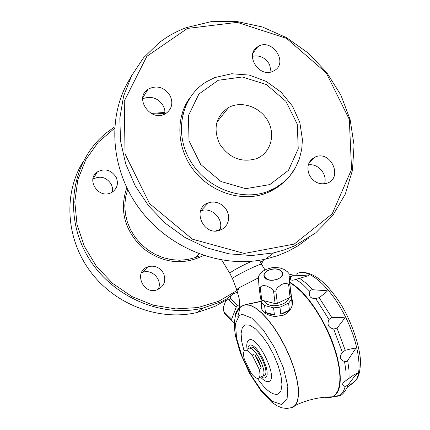 <?xml version="1.0" encoding="UTF-8"?>
<svg xmlns="http://www.w3.org/2000/svg" width="430" height="430" viewBox="0 0 430 430"><rect width="100%" height="100%" fill="white"/><g stroke="black" fill="none" stroke-linecap="round" stroke-linejoin="round"><path stroke-width="0.64" d="M215.554 230.985L220.069 229.426M127.672 189.571L125.544 197.429L124.781 205.648L125.404 213.989L127.409 222.229L130.736 230.131L135.299 237.478L140.965 244.063L147.571 249.701L154.94 254.243L162.857 257.57L171.108 259.586L179.455 260.241L187.679 259.537L195.553 257.495L198.982 256.13M276.856 187.061L275.426 188.63M256.898 158.493L256.608 158.611C241.477 163.013 229.131 158.089 219.563 143.84C212.839 128.258 215.871 116.138 228.674 107.462C241.638 100.427 260.306 106.962 267.933 121.013C275.786 134.95 270.626 152.827 256.898 158.493M207.712 203.111C191.764 209.087 203.202 236 219.343 230.426L222.278 229.158L224.793 227.233L226.755 224.75L228.067 221.837L228.663 218.655L228.513 215.36L227.626 212.124L226.046 209.12L223.858 206.491L221.171 204.384L218.123 202.906L214.876 202.127L211.592 202.1L207.712 203.111M200.53 210.974L200.826 210.861C211.657 206.368 224.525 219.601 219.768 230.292M170.301 96.046C164.405 87.123 156.988 84.844 148.06 89.193C133.402 98.336 151.494 123.05 165.824 113.493C171.801 109.172 173.29 103.356 170.301 96.046M142.669 98.975L144.308 98.201C152.456 95.987 158.853 98.663 163.502 106.248L164.787 110.058L164.975 113.966M272.572 71.466L274.001 70.789C289.143 63.043 271.814 37.222 257.823 46.719C244.433 54.164 258.554 77.841 272.572 71.466M252.415 56.303C259.741 54.895 265.466 57.647 269.589 64.564L271.088 71.944M309.116 237.725L298.178 245.718L287.923 251.383L277.629 255.646L265.745 259.064C221.896 269.089 169.694 249.131 139.9 209.308C110.042 169.538 106.635 114.939 130.666 77.588M187.421 28.445L146.85 56.303L124.254 101.114L125.044 153.956L149.516 203.557L192.414 239.177L244.304 253.453L294.179 244.095L332.196 213.887L351.563 169.42L349.3 119.368L326.219 72.89L286.531 38.383L237.247 22.365L187.421 28.445M186.303 27.638C176.375 31.331 167.254 36.405 158.939 42.866L143.599 57.717L131.65 75.664L123.603 96.062L119.836 118.153L120.545 141.088L125.737 163.975L135.24 185.889L148.673 205.959L165.496 223.39L185.024 237.5L206.47 247.771L228.97 253.845L251.652 255.549L273.657 252.888L284.252 249.938L294.378 245.955L315.631 232.947L332.852 215.355L345.295 194.129L352.45 170.334L354.067 145.125L350.149 119.674L340.915 95.143L326.795 72.643L308.428 53.202L286.633 37.722L262.37 26.961L236.753 21.5L210.979 21.688L186.303 27.638M141.352 272.926L142.454 272.443C152.091 268.315 163.137 280.392 158.057 289.471M163.55 273.399C159.799 267.191 154.547 264.998 147.786 266.82L147.162 267.073C133.601 272.324 143.104 294.813 156.826 289.922C164.093 286.66 166.335 281.156 163.55 273.399M92.869 179.213L92.923 179.176C100.383 175.392 106.543 177.149 111.402 184.454L112.558 188.189L112.445 192.011M110.628 192.957L112.262 192.124C117.352 188.372 118.653 183.433 116.165 177.3C111.225 169.866 104.958 168.065 97.379 171.903C85.817 179.224 98.164 198.827 110.628 192.957M126.769 187.738C119.255 210.071 124.474 230.104 142.427 247.836C162.314 263.23 182.685 265.783 203.541 255.495M114.547 128.333L98.282 142.174L85.79 159.654L77.803 179.907L74.804 201.885L77.008 224.422L84.344 246.293L96.417 266.304L112.569 283.359L131.908 296.555L153.354 305.203L175.746 308.912L197.897 307.552L218.666 301.285L237.021 290.508M260.817 262.8L262.402 259.758M183.497 114.831L182.728 114.697M165.023 113.251L152.639 114.138M114.638 126.904L106.93 132.413C72.831 159.256 63.119 211.845 86.043 253.512C108.709 295.308 159.826 318.528 202.895 308.111L220.622 302.016L227.803 298.302M236.446 292.647L237.494 291.852M261.429 264.036L263.762 259.489M165.034 112.418L151.177 113.434M226.578 299.871L214.833 306.418L197.343 312.443C159.955 321.371 116.03 305.3 91.009 272.378C65.946 239.494 63 193.731 83.183 161.546M309.406 175.198C313.61 182.239 319.366 184.948 326.676 183.325C343.323 178.643 331.385 150.269 315.561 156.859C308.251 160.605 306.198 166.716 309.406 175.198M308.267 164.959C317.921 162.922 327.848 174.483 324.483 183.809M284.95 180.982L280.747 184.819L276.125 188.184L269.836 191.662L264.364 193.855C240.601 202.009 210.48 192.119 193.548 170.043C176.531 148.038 175.295 117.057 190.291 97.228M292.663 301.898L291.803 300L292.212 305.203M291.475 297.044L292.658 301.548L292.185 305.3L291.029 293.083L291.803 300M245.761 304.725L250.314 305.391L255.613 308.122L261.456 312.841L267.611 319.393L273.813 327.52L279.79 336.894L285.284 347.101L290.046 357.706L293.873 368.236L296.603 378.239L298.13 387.279L298.404 394.998L297.447 401.093L295.313 405.345L291.217 407.683L286.708 408.5L281.655 407.769L276.721 405.608L271.722 402.131L261.273 391.252L249.685 373.584L240.451 353.363L235.613 336.502L234.522 329.079L234.366 322.188L235.403 315.819L237.215 311.513L239.703 308.294C239.956 307.133 241.897 305.961 245.519 304.784L250.631 305.397L255.941 308.192L261.784 312.965L267.922 319.549L274.103 327.692L280.054 337.061L285.52 347.257L290.25 357.83L294.05 368.327L296.754 378.287L298.264 387.29L298.533 394.976L297.571 401.045L295.442 405.28L293.19 407.156L290.422 407.941M324.72 397.223L328.289 397.718L330.976 397.385L332.449 396.852L335.723 394.358L338.173 390.134L339.614 384.318L339.985 377.062L339.243 368.564L337.405 359.082L334.508 348.918L330.638 338.399L325.924 327.87L320.517 317.695L314.604 308.202L308.38 299.705L302.053 292.481L295.829 286.735L289.911 282.634M261.144 301.441L246.057 304.65M292.185 305.3C291.019 309.557 288.24 312.82 283.848 315.083L275.012 316.555C266.557 315.163 261.983 312.11 261.295 307.396L261.295 307.38M250.513 347.526C255.576 343.489 269.755 370.456 264.961 375.046L263.536 375.75M261.203 376.734L263.601 377.991L265.267 377.991L266.659 376.605L267.18 374.267L267.025 371.025L266.202 367.107L262.805 358.378L257.935 350.514L255.372 347.623L252.964 345.709L250.878 344.908L249.255 345.252L248.207 346.72L247.798 349.187M237.032 289.374L236.769 289.825C236.65 289.519 237.908 288.578 240.553 287.004L238.284 288.423L238.446 289.358L237.435 290.132L237.032 289.374L238.408 288.74M240.553 287.004L258.29 277.925M239.601 308.396C239.585 307.149 241.536 305.891 245.455 304.633L261.128 301.199M237.666 292.368C232.646 293.405 230.174 295.405 230.249 298.361L228.846 299.871L228.104 299.624L226.621 300.269L225.384 301.838L223.761 306.192L223.568 309.939L224.573 313.637L234.334 322.957M224.573 313.637L224.062 313.078L223.493 308.606M224.32 312.024L231.668 319.21L231.91 320.823M228.846 299.871L236.253 306.998L231.668 319.21M230.249 298.361L237.672 305.472L236.253 306.998M239.741 304.504L237.672 305.472M235.027 317.275C235.108 313.728 236.672 310.428 239.72 307.375M261.402 303.988L261.118 306.031L262.096 309.283L261.048 299.517M274.415 314.771L265.46 312.443L269.546 314.094L274.415 314.771L273.555 307.837L264.563 305.515L265.46 312.443M289.401 310.051L280.779 314.147L285.547 312.513L289.401 310.051L288.605 303.112L279.946 307.208L280.779 314.147M259.016 286.81L260.634 299.087L261.816 300.188L260.209 287.906L259.016 286.81L258.365 276.458L260.983 272.894L263.671 270.733L266.267 269.33L272.05 267.68L275.775 267.455L280.064 267.987L283.993 269.4L287.315 271.685L288.831 273.351M289.718 283.757L291.094 296.066L288.842 273.367L289.718 283.757L288.691 285.058L288.218 284.187L286.434 283.375L284.187 283.553L281.844 284.375L277.5 287.541L276.071 289.852L275.834 291.062L273.587 291.282L275.103 303.596L261.816 300.188M273.587 291.282L273.088 290.153L271.212 288.175L266.417 285.934L264.047 285.579L261.913 285.842L260.446 286.971L260.209 287.906M275.834 291.062L277.334 303.376L275.103 303.596M288.691 285.058L290.083 297.366L277.334 303.376M291.094 296.066L290.083 297.366M278.274 278.984C270.551 281.333 265.821 280.118 264.084 275.334C264.171 273.254 265.616 271.529 268.427 270.164C276.162 267.825 280.881 269.067 282.58 273.883L281.435 276.694L278.274 278.984M288.691 298.022C287.552 305.133 270.9 308.536 265.385 302.758L263.902 300.726M281.268 270.895C287.794 276.512 271.626 284.026 265.348 278.231C259 272.545 275.001 265.224 281.268 270.895M273.555 307.837L279.946 307.208M288.605 303.112L291.519 299.355M291.029 293.083L290.847 292.808M261.187 302.365L264.563 305.515M259.134 369.176C260.241 373.396 260.257 376.245 259.183 377.728L258.58 378.223C256.758 378.911 254.318 377.287 251.249 373.353L244.439 359.55C243.289 355.271 243.262 352.369 244.364 350.842L244.853 350.418C246.616 349.59 249.061 351.154 252.19 355.11L259.134 369.176L261.327 368.101L255.006 354.884L258.484 360.732L261.327 368.101M254.388 354.046L252.19 355.11M261.591 376.546L262.999 375.852C267.976 370.923 252.378 342.721 248.185 349.004M247.933 349.122L248.615 348.44C253.657 344.409 267.842 371.396 263.074 375.976L261.338 376.669M332.944 396.611L336.029 394.202L333.32 396.417L340.168 395.444C342.119 395.073 344.548 392.267 347.462 387.027L348.042 385.167L345.188 386.414C342.49 385.758 341.936 384.393 343.543 382.329L353.885 374.874L357.572 373.159C356.508 374.965 356.11 373.648 348.042 385.167M330.514 397.395L325.392 397.164L329.106 397.551L332.395 396.852M335.723 394.358L336.029 394.202C344.322 385.533 340.141 355.357 325.87 326.956C314.4 304.671 302.403 289.782 289.874 282.29M296.066 279.306L296.012 279.328C291.346 281.08 289.637 280.188 290.884 276.657L293.625 275.205C307.955 275.85 306.73 274.732 308.971 274.974C309.826 275.168 307.095 276.162 300.78 277.968L296.066 279.306L302.833 284.434L309.89 291.492L310.745 290.228L312.094 289.68L327.208 290.782C328.063 290.804 325.37 293.088 319.141 297.641L315.711 298.581C310.385 298.597 308.444 296.238 309.89 291.492M333.707 329.02C328.375 327.687 326.805 324.51 328.988 319.49L331.729 317.437C340.383 317.49 344.656 317.652 344.548 317.921C344.989 317.818 342.484 321.221 337.023 328.128L333.707 329.02L342.377 352.455L345.225 350.332C352.24 348.488 355.744 347.843 355.744 348.413L347.365 360.926L346.096 361.641L344.559 361.539C339.872 359.733 339.141 356.707 342.377 352.455M338.243 395.815L335.932 396.987L334.567 396.895L336.061 396.288M350.853 376.933L351.267 376.761M265.025 269.938L261.607 264.402C261.65 262.515 231.012 277.651 232.539 278.769L236.753 289.793M218.182 80.297L198.907 94.041L188.421 115.654L189.017 140.836L200.67 164.416L220.988 181.514L245.729 188.673L269.82 184.594L288.498 170.296L298.226 148.764L297.291 124.232L285.961 101.389L266.396 84.549L242.267 76.986L218.182 80.297M264.364 193.855L266.337 192.011L275.254 188.001L283.214 182.503L289.992 175.687L295.415 167.754L299.35 158.933L301.704 149.468L302.424 139.621L299.861 122.614L292.518 106.178L280.983 92.052L266.186 81.388L249.287 75.089L231.662 73.756L214.796 77.572L206.201 81.91C181.944 96.556 173.994 131.284 189.281 158.971C204.304 186.776 239.225 201.428 266.337 192.011L270.502 190.404C281.36 185.566 289.659 178.031 295.388 167.802M239.322 315.389L242.326 314.357L251.829 318.13L263.375 329.998L274.679 347.789L283.418 367.935L287.815 386.296L287.089 399.244L281.569 404.479L272.475 401.346L261.558 390.736L250.765 374.702L241.913 356.045L236.5 337.921L235.527 323.467L239.322 315.389M257.398 378.395C265.831 390.365 272.754 395.584 278.172 394.057L280.983 390.827L281.978 384.619L281.016 375.965L278.156 365.683L273.673 354.766L267.998 344.317L261.709 335.373L255.425 328.81L249.766 325.214L245.256 324.881L242.283 327.757L241.09 333.503L241.741 341.554L244.138 351.16M332.449 396.852C319.952 396.885 307.617 399.696 295.442 405.28L293.007 407.248L290.164 408.016M237.763 316.926L239.752 308.966M260.515 377.072C264.09 380.867 266.944 382.324 269.089 381.442C278.737 378.11 256.828 333.761 248.728 340.205C246.89 341.485 246.352 344.586 247.105 349.52M238.381 289.406L237.193 289.788M331.976 397.014L331.138 396.868M289.175 276.065L290.884 276.657M315.711 298.581L328.988 319.49M344.559 361.539L346.005 371.665L346.102 380.437M345.188 386.414C344.065 390.8 342.167 393.858 339.506 395.589M347.655 360.528L348.977 370.096L349.085 378.448M337.023 328.128L345.225 350.332M319.141 297.641L331.729 317.437M299.463 278.172L305.902 283.064L312.594 289.696M288.949 274.103L293.625 275.205M296.372 274.12C305.945 267.046 326.66 282.8 342.011 310.315C357.454 337.733 363.366 369.752 355.701 380.598L351.014 384.544L349.606 384.99M251.873 261.257C242.52 265.192 228.932 272.717 229.889 273.405L232.539 278.769M250.308 347.666L250.443 348.321M195.553 257.495L199.283 253.99M216.827 122.217L228.674 107.462M208.448 202.82L200.826 210.861M148.06 89.193L142.781 97.809M257.823 46.719L252.969 53.051M142.454 272.443L147.786 266.82M92.923 179.176L97.379 171.903M197.343 312.443L202.895 308.111M315.561 156.859L309.084 162.776M265.745 259.064L273.657 252.888M236.769 289.825L239.204 298.732L239.698 307.864M231.867 294.786L228.196 297.866L225.352 301.887M264.181 276.108L264.084 275.334M259.183 377.728L262.999 375.852M264.961 375.046L263.074 375.976M334.97 396.594L334.567 396.895M302.564 272.405C314.803 272.765 327.816 283.779 341.592 305.45C350.117 319.452 358.969 342.511 360.453 359.808C360.539 373.896 357.577 378.223 355.701 380.598L347.462 387.027M353.885 374.874L349.708 377.884M346.413 380.254L343.543 382.329M261.607 264.402L259.564 260.268M221.756 260.064L229.889 273.405"/></g></svg>
